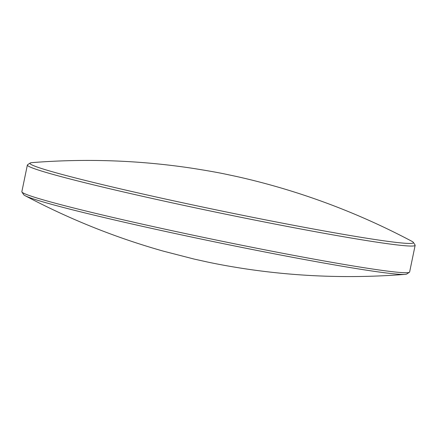 <?xml version="1.0" encoding="UTF-8"?>
<svg xmlns="http://www.w3.org/2000/svg" width="437" height="437" viewBox="0 0 437 437"><rect width="100%" height="100%" fill="white"/><g stroke="black" fill="none" stroke-linecap="round" stroke-linejoin="round"><path stroke-width="0.66" d="M30.197 163.028L27.597 164.733A198.005 7.937 11.7 0 0 27.373 165.011L21.85 191.685A198.005 7.937 11.7 0 0 21.943 192.029L23.653 194.629A195.798 7.844 11.7 0 0 25.133 195.705A195.798 7.844 11.7 0 0 167.032 231.768A195.798 7.844 11.7 0 0 369.396 270.618A195.798 7.844 11.7 0 0 405.017 274.376A195.798 7.844 11.7 0 0 406.803 273.972L409.403 272.267A198.005 7.937 11.7 0 0 409.627 271.989L415.15 245.315A198.005 7.937 11.7 0 0 415.057 244.971L413.347 242.371A195.798 7.844 11.7 0 0 411.867 241.295C368.511 218.325 323.353 200.108 276.392 186.632C262.266 182.606 248.806 179.186 236.013 176.373L226.033 174.248C218.096 172.544 206.641 170.517 191.674 168.174C138.884 160.259 85.652 158.407 31.983 162.624A195.798 7.844 11.7 0 0 30.197 163.028A195.798 7.844 11.7 0 0 157.254 197.229A195.798 7.844 11.7 0 0 375.815 239.634A195.798 7.844 11.7 0 0 413.347 242.371M21.943 192.029A198.005 7.937 11.7 0 0 157.937 227.617A198.005 7.937 11.7 0 0 371.576 268.875A198.005 7.937 11.7 0 0 409.403 272.267M27.373 165.011A198.005 7.937 11.7 0 0 159.756 200.135A198.005 7.937 11.7 0 0 377.098 242.202A198.005 7.937 11.7 0 0 415.15 245.315M405.017 274.376C351.348 278.593 298.116 276.741 245.326 268.826C231.757 266.761 219.308 264.527 207.974 262.129L194.126 259.07L163.323 251.138C115.406 237.602 69.346 219.123 25.133 195.705"/></g></svg>
